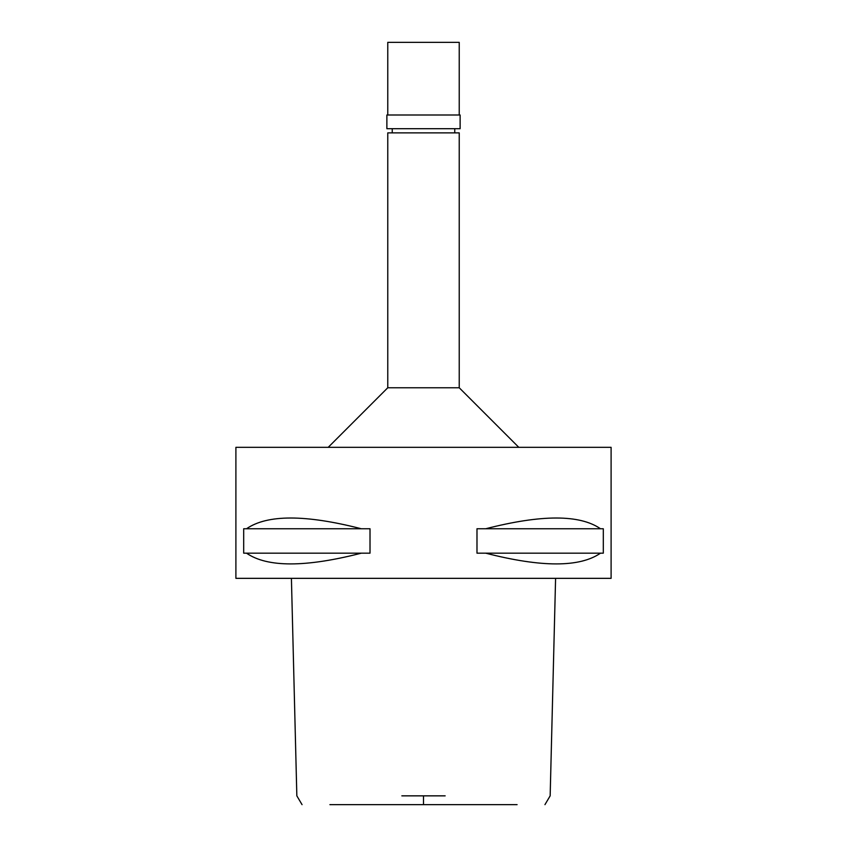 <?xml version="1.0" encoding="UTF-8"?>
<svg xmlns="http://www.w3.org/2000/svg" width="847" height="847" viewBox="0 0 847 847"><rect width="100%" height="100%" fill="white"/><g stroke="black" fill="none" stroke-linecap="round" stroke-linejoin="round"><path stroke-width="1.27" d="M407.523 804.65L439.477 804.65M517.094 804.65L329.907 804.65M401.838 795.852L445.162 795.852M235.9 578.342L611.1 578.342L611.1 447.322L235.9 447.322L235.9 578.342M246.519 553.176L243.692 553.176L243.692 528.75L246.519 528.75C267.239 514.436 305.492 514.436 361.277 528.75L370.012 528.75L370.012 553.176L361.277 553.176C305.492 567.49 267.239 567.49 246.519 553.176L361.277 553.176M485.723 553.176L476.988 553.176L476.988 528.75L485.723 528.75C541.508 514.436 579.761 514.436 600.481 528.75L603.308 528.75L603.308 553.176L600.481 553.176C579.761 567.49 541.508 567.49 485.723 553.176L600.481 553.176M328.213 447.322L387.767 387.767L459.233 387.767L518.788 447.322M459.233 387.767L459.233 132.873L387.767 132.873L387.767 387.767M600.481 528.75L485.723 528.75M361.277 528.75L246.519 528.75M386.878 128.702L460.122 128.702L460.122 115.001L386.878 115.001L386.878 128.702M459.233 115.001L459.233 42.35L387.767 42.35L387.767 115.001M423.5 795.852L423.5 804.65M544.949 804.65L550.158 795.852L555.59 578.342M291.41 578.342L296.842 795.852L302.051 804.65M392.235 132.873L392.235 128.702M454.765 132.873L454.765 128.702"/></g></svg>
